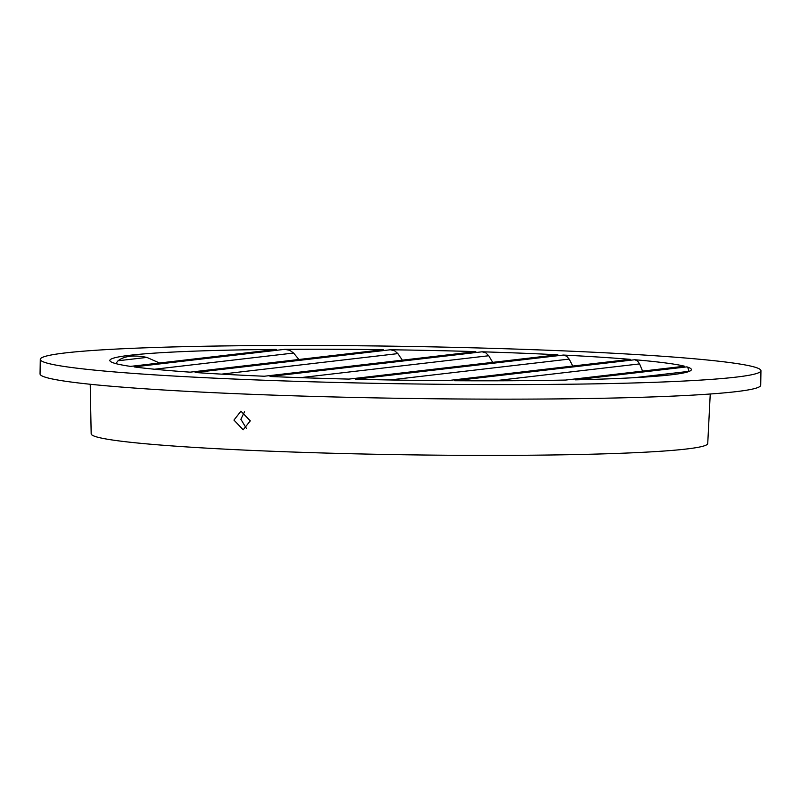 <?xml version="1.0" encoding="UTF-8"?>
<svg xmlns="http://www.w3.org/2000/svg" width="801" height="801" viewBox="0 0 801 801"><rect width="100%" height="100%" fill="white"/><g stroke="black" fill="none" stroke-linecap="round" stroke-linejoin="round"><path stroke-width="1.2" d="M40.28 359.369L40.05 373.927A360.38 18.733 0.9 0 0 268.455 394.953A360.38 18.733 0.9 0 0 760.72 385.251L760.95 370.693A360.38 18.733 -179.1 0 1 268.685 380.395A360.38 18.733 -179.1 0 1 40.28 359.369A360.38 18.733 -179.1 0 1 532.545 349.667A360.38 18.733 -179.1 0 1 760.95 370.693M390.377 349.767L195.114 372.505A290.803 15.119 0.9 0 0 264.27 376.24L475.824 351.609A290.803 15.119 0.9 0 0 390.377 349.767L394.653 350.818L397.857 353.611L402.362 360.16M482.112 351.799L270.067 376.49A290.803 15.119 0.9 0 0 294.157 377.431A290.803 15.119 0.9 0 0 348.976 379.093L557.806 354.773A290.803 15.119 0.9 0 0 507.073 352.63A290.803 15.119 0.9 0 0 482.112 351.799L485.887 352.911L488.72 355.744L492.695 362.362M563.343 355.053L355.524 379.253A290.803 15.119 0.9 0 0 447.118 380.675L630.227 359.349A290.803 15.119 0.9 0 0 563.343 355.053L566.677 356.215L569.161 359.098L572.785 366.047M244.555 411.684L240.871 419.283L246.478 428.535M284.725 349.346L134.077 366.898A290.803 15.119 0.9 0 0 190.137 372.165L383.268 349.667A290.803 15.119 0.9 0 0 284.725 349.346L289.802 350.317L293.597 353.041L298.913 359.489M634.823 359.739L454.608 380.725A290.803 15.119 0.9 0 0 565.696 380.054L684.545 366.217A290.803 15.119 0.9 0 0 634.823 359.739L637.556 360.971L639.578 363.904L642.582 371.103M686.888 366.868L575.438 379.844A290.803 15.119 0.9 0 0 691.383 369.601A290.803 15.119 0.9 0 0 686.888 366.868L688.119 368.28L688.95 371.494M710.247 394.002L707.734 443.534A308.315 16.02 -179.1 0 1 286.588 451.804A308.315 16.02 -179.1 0 1 91.174 433.852L90.223 384.27M233.952 420.094L240.931 411.173L250.282 420.855L243.184 429.787L233.952 420.094M276.225 349.416L130.483 366.387A290.803 15.119 0.9 0 1 109.847 360.46A290.803 15.119 0.9 0 1 276.225 349.416M115.775 363.604L118.057 360.76C124.405 355.914 134.017 354.793 146.883 357.406L159.499 363.013M221.617 374.137L397.857 353.611M389.937 379.964L569.161 359.098M300.595 377.651L488.72 355.744M154.563 369.231L293.597 353.041M494.467 380.805L639.578 363.904M634.722 377.661L688.93 371.354M118.057 360.76L146.883 357.406"/></g></svg>
